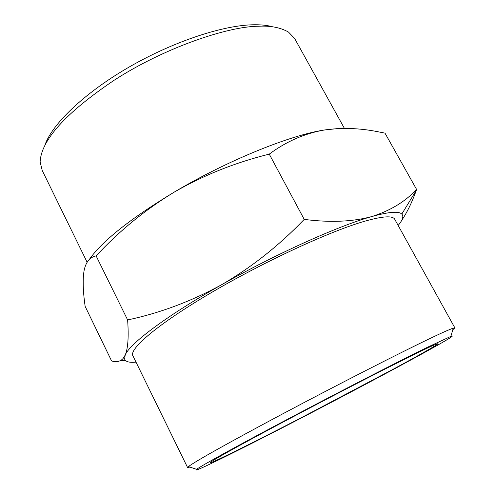 <?xml version="1.0" encoding="UTF-8"?>
<svg xmlns="http://www.w3.org/2000/svg" width="495" height="495" viewBox="0 0 495 495"><rect width="100%" height="100%" fill="white"/><g stroke="black" fill="none" stroke-linecap="round" stroke-linejoin="round"><path stroke-width="0.74" d="M393.884 368.843C416.326 356.734 430.755 348.604 437.165 344.452C441.348 341.086 421.746 350.417 378.372 372.444C333.246 395.406 269.132 429.245 240.663 444.912C222.812 454.676 204.683 464.972 211.631 462.361C218.307 459.966 260.896 438.669 302.655 417.013L393.884 368.843M44.878 145.221C51.876 124.474 83.482 93.778 127.135 68.211C170.75 42.657 220.857 25.715 251.998 24.806C260.271 24.552 267.213 25.233 272.838 26.854M344.433 128.422L294.686 38.567L288.492 32.07C280.368 27.491 270.369 25.554 258.483 26.247C227.83 26.328 164.148 47.848 114.197 80.221C65.909 112.73 41.215 139.961 40.126 161.921L42.248 170.54L87.126 262.239M428.07 346.983C398.815 361.288 341.043 390.951 289.631 418.151C238.151 445.382 201.985 465.374 196.571 469.322C193.285 472.125 207.052 465.814 237.872 450.37C315.711 411.531 468.487 330.196 450.877 336.371L428.07 346.983M89.286 259.522C102.106 241.102 130.34 218.679 173.993 192.252C226.562 160.912 289.649 135.284 324.145 130.036L337.324 128.613M189.882 467.07L187.611 467.602L188.434 466.581C196.23 460.826 227.446 443.359 282.088 414.191C338.357 384.25 403.375 351.165 429.604 338.704C440.798 333.308 448.687 329.781 453.265 328.129L454.868 327.888L452.801 329.744M416.604 189.455L384.992 133.136L377.314 131.62C359.16 128.05 341.439 127.518 324.145 130.036C304.536 133.483 286.24 141.514 269.255 154.131C235.106 162.577 203.352 175.286 173.993 192.252C145.072 209.861 119.116 231.078 96.135 255.896C89.824 257.122 85.796 262.065 84.063 270.74L83.513 274.546C82.783 283.301 83.327 293.919 85.146 306.405L111.579 360.929C116.047 362.371 119.778 361.684 122.772 358.875L125.204 355.064C128.013 348.387 128.824 336.68 127.623 319.937C159.885 313.1 191.175 301.393 221.482 284.798C251.367 267.479 278.951 245.675 304.227 219.39C330.122 222.713 352.613 221.779 371.702 216.587C390.122 210.796 405.089 201.75 416.604 189.455L416.32 190.247C412.057 202.214 407.162 212.299 401.637 220.492M133.056 356.115L133.05 356.103C128.1 349.538 157.391 324.343 210.746 292.96C263.909 261.638 330.617 230.899 365.192 221.092C382.932 216.117 392.782 215.517 394.744 219.291L454.868 327.888M125.495 360.502L120.242 360.737M269.255 154.131L304.227 219.39M96.135 255.896L127.623 319.937M398.147 225.435C402.689 220.096 403.908 216.303 401.804 214.063C398.766 211.006 388.73 211.848 371.702 216.587C338.716 225.732 275.622 254.053 221.482 284.798C166.883 315.575 129.486 343.821 125.204 355.064L124.604 358.986C125.47 361.734 129.275 362.786 136.007 362.136M436.138 344.136L437.165 344.452M211.984 461.235L211.631 462.361M453.265 328.129L450.877 336.371M196.571 469.322L188.434 466.581M187.562 467.497L133.056 356.103M124.604 358.986L122.772 358.875M416.32 190.247L401.804 214.063"/></g></svg>
